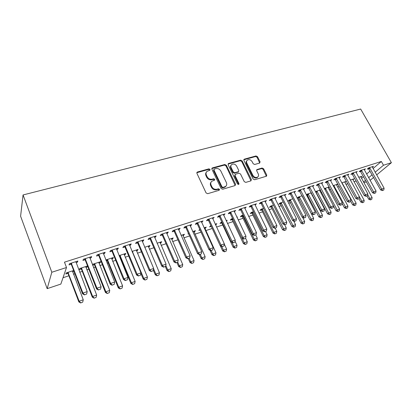 <?xml version="1.0" encoding="UTF-8"?>
<svg xmlns="http://www.w3.org/2000/svg" width="412" height="412" viewBox="0 0 412 412"><rect width="100%" height="100%" fill="white"/><g stroke="black" fill="none" stroke-linecap="round" stroke-linejoin="round"><path stroke-width="0.62" d="M210.043 169.389L208.941 168.848L197.513 171.984L197.111 172.195L196.926 173.354L206.072 192.914L207.679 193.692L219.132 190.293L219.519 189.314L218.412 188.778L216.944 189.211C214.765 189.613 213.071 188.794 211.866 186.744L211.099 185.122C210.465 183.597 210.671 182.325 211.727 181.306L214.621 180.126L214.755 179.297L213.653 178.762L212.185 179.179C210.012 179.56 208.323 178.741 207.128 176.712L206.371 175.105C205.753 173.627 205.948 172.386 206.963 171.392L209.914 170.192L210.043 169.389M209.729 170.31L208.549 169.43L196.828 172.705M219.184 190.277L219.102 189.865L218 189.329L216.532 189.762L216.944 189.211M214.431 180.24L213.251 179.328L211.783 179.745L212.185 179.179M259.612 163.075L260.075 161.787L257.505 156.689L256.022 155.947L244.398 159.135L243.909 160.428L253.123 179.014L254.637 179.761L266.564 176.161L266.729 174.997L263.582 168.75L262.094 168.014L256.841 169.595L256.676 170.743L258.236 173.859C258.798 175.131 258.643 176.171 257.773 176.985C255.94 177.969 254.322 177.443 252.932 175.409L246.865 163.188C246.325 161.968 246.469 160.963 247.288 160.175C249.126 159.166 250.754 159.676 252.165 161.715L253.169 163.729L254.668 164.47L259.612 163.075M381.347 161.468L64.468 262.156L66.507 267.512L60.852 284.079L47.174 288.652L20.6 216.207L23.057 194.953L360.665 109.041L391.4 162.689L383.49 165.238L381.347 161.468L373.066 168.534M66.507 267.512L51.824 272.25L23.057 194.953M226.348 165.258L224.813 164.501L212.474 167.88L212.098 168.081L211.917 169.229L221.09 188.48L222.665 189.247L235.025 185.58L235.546 184.21L226.348 165.258L225.936 165.84L224.396 165.083L211.82 168.575M228.675 163.44L240.649 160.16L242.158 160.912L251.372 179.534L250.882 180.878L245.784 182.387L244.254 181.635L240.5 173.977L238.97 173.225L235.551 174.204L235.036 175.548L238.945 183.567L238.811 184.406L237.503 183.994L228.155 164.764L228.32 163.631L228.675 163.44L228.253 164.022L240.211 160.742L240.649 160.16M364.301 169.909L365.475 168.889L360.572 170.46L359.12 171.732L360.536 171.279M350.329 180.029L354.073 178.803L352.924 179.807M347.723 175.265L348.923 174.188L343.84 175.816L342.429 177.093L343.881 176.63M333.138 185.647L337.83 184.118L336.661 185.163L336.475 184.561M330.548 180.811L331.768 179.683L326.5 181.373L325.135 182.65L326.623 182.171M315.659 192.141L316.019 192.023M320.382 189.824L315.427 191.704M320.515 190.076L319.825 190.715L319.63 190.066M312.734 186.574L313.98 185.385L308.516 187.136L307.197 188.408L308.727 187.918M297.155 198.208L298.504 197.765M302.156 195.782L298.257 197.054L297.124 198.151M294.25 192.558L295.522 191.297L289.847 193.115L288.58 194.387L290.151 193.882M283.229 201.968L280.011 203.023L278.826 204.213L280.351 203.713M275.041 198.738L276.354 197.436L270.457 199.326L269.252 200.598L270.864 200.078M263.572 208.395L261.079 209.214L259.951 210.403L261.517 209.888M255.069 205.15L256.434 203.816L250.305 205.779L249.162 207.051L250.82 206.515M243.132 215.079L241.432 215.636L240.361 216.82L241.973 216.295M234.304 211.82L235.715 210.45L229.34 212.494L228.269 213.761L229.978 213.21M221.862 222.037L221.017 222.31L220.018 223.489L221.671 222.949M226.137 220.636L227.223 220.281L226.415 221.218M212.685 218.762L214.158 217.356L207.514 219.483L206.52 220.744L208.281 220.178M199.738 229.324L198.867 230.421L200.062 230.03M204.805 228.475L205.3 228.315L204.955 227.563M204.069 227.851L206.252 227.141L205.3 228.315M190.169 225.997L190.761 225.807L191.698 224.55L184.777 226.77L183.865 228.021L185.683 227.439M182.938 235.643L183.561 235.437L183.222 234.67M181.064 235.376L184.437 234.273L183.561 235.437M166.69 233.537L167.437 233.295L168.287 232.049L161.066 234.361L160.247 235.607L162.117 235.005M160.17 243.106L160.938 242.853L160.598 242.065M157.07 243.219L161.725 241.7L160.938 242.853M142.197 241.406L143.108 241.113L143.855 239.877L136.315 242.292L135.6 243.523L137.531 242.9M136.444 250.882L137.371 250.578L137.036 249.77M132.02 251.413L138.066 249.435L137.371 250.578M116.606 249.62L117.698 249.27L118.342 248.05L110.462 250.573L109.86 251.789L111.853 251.15M106.167 260.806L107.151 260.487M111.709 258.993L112.806 258.633L112.471 257.804M105.832 259.972L113.398 257.5L112.806 258.633M89.857 258.216L91.145 257.799L91.665 256.594L83.425 259.23L82.946 260.435L85.011 259.771M87.555 265.951L79.707 268.516L79.258 269.628L81.246 268.979M85.892 267.455L87.169 267.033L86.839 266.183M87.596 266.049L87.169 267.033M361.509 178.396L363.58 176.63M366.603 174.049L370.074 171.088M63.015 277.729L68.912 275.783M73.49 274.274L74.927 273.8M79.712 272.219L82.297 271.364M86.834 269.87L88.832 269.211M93.57 267.646L95.393 267.043M99.889 265.56L102.423 264.725M107.12 263.175L108.207 262.815M112.661 261.347L115.715 260.338M120.366 258.803L120.752 258.674M125.166 257.217L128.709 256.048M137.407 253.179L141.424 251.85M149.396 249.224L153.861 247.746M161.138 245.346L166.031 243.729M172.638 241.55L177.948 239.799M183.912 237.832L189.613 235.947M194.958 234.186L201.035 232.177M205.784 230.612L212.226 228.485M216.542 227.058L222.743 225.014M227.465 223.453L232.986 221.635M238.172 219.92L243.039 218.314M248.663 216.46L252.906 215.059M258.947 213.066L262.583 211.866M269.036 209.739L272.085 208.73M278.924 206.474L281.417 205.65M288.627 203.27L290.573 202.627M298.144 200.129L299.57 199.66M307.481 197.049L308.403 196.745M312.188 195.494L312.687 195.329M316.643 194.021L317.08 193.877M320.84 192.641L321.715 192.352M329.337 189.834L330.579 189.427M337.686 187.079L339.282 186.554M345.895 184.37L347.831 183.731M353.965 181.707L356.226 180.961M73.66 270.493L66.229 272.924L65.848 274.026L67.862 273.362M72.558 271.827L73.928 271.374L73.599 270.514M76.019 262.655L77.415 262.212L77.868 261.012L69.437 263.711L69.025 264.906L71.121 264.231M92.628 265.246L94.338 264.684M98.942 263.175L100.126 262.789L99.792 261.95M100.126 262.789L100.662 261.666L92.891 264.205L92.53 264.998M103.381 253.869L104.571 253.488L105.153 252.273L97.098 254.853L96.552 256.063L98.581 255.409M119.408 256.47L119.691 256.377M124.208 254.894L125.217 254.565L124.882 253.746M119.073 255.646L125.861 253.426L125.217 254.565M129.543 245.47L130.542 245.145L131.237 243.919L123.533 246.386L122.869 247.612L124.836 246.979M148.428 246.953L149.278 246.68L148.938 245.882M144.679 247.272L150.02 245.526L149.278 246.68M154.577 237.425L155.401 237.163L156.2 235.922L148.825 238.285L148.057 239.521L149.958 238.909M171.67 239.341L172.365 239.109L172.02 238.332M169.198 239.254L173.195 237.951L172.365 239.109M178.556 229.726L179.22 229.51L180.116 228.263L173.045 230.524L172.18 231.776L174.024 231.183M188.454 233.367L187.98 233.99L188.639 233.774M193.98 232.023L194.541 231.843L194.196 231.081M192.687 231.575L195.453 230.668L194.541 231.843M201.545 222.341L203.044 220.92L196.261 223.088L195.309 224.344L197.096 223.773M210.903 225.616L209.548 226.924L211.222 226.373M215.564 224.952L215.852 224.854L215.507 224.113M215.219 224.21L216.841 223.675L215.852 224.854M223.603 215.26L225.045 213.869L218.54 215.955L217.505 217.217L219.241 216.661M232.605 218.525L231.323 218.942L230.287 220.126L231.92 219.591M236.843 217.139L237.41 216.949L236.982 217.433M244.79 208.451L246.175 207.102L239.928 209.105L238.816 210.372L240.5 209.832M253.452 211.706L251.346 212.391L250.249 213.581L251.835 213.061M265.153 201.911L266.487 200.593L260.477 202.519L259.303 203.791L260.94 203.265M273.496 205.15L270.632 206.088L269.474 207.277L271.019 206.773M284.738 195.623L286.026 194.335L280.242 196.189L279.006 197.461L280.603 196.951M292.783 198.847L289.219 200.011L288.003 201.205L289.507 200.711M303.582 189.535L304.839 188.31L299.267 190.097L297.974 191.369L299.524 190.874M306.492 195.144L307.342 194.866M311.354 192.775L307.136 194.15L306.358 194.891M311.575 193.202L311.184 193.568M321.721 183.664L322.957 182.506L317.59 184.226L316.246 185.503L317.755 185.019M329.245 186.924L324.332 188.588M329.296 187.022L328.312 187.913L328.127 187.29M339.014 177.366L339.215 178.015L340.425 176.913L335.25 178.571L333.859 179.848L335.332 179.375M341.811 182.815L346.023 181.44L344.859 182.459M356.086 172.561L357.271 171.516L352.281 173.117L350.849 174.389L352.281 173.931M358.697 177.294L361.988 176.218L360.85 177.196M372.376 167.303L373.535 166.309L368.719 167.849L367.247 169.121L368.642 168.673M363.508 182.006L365.593 180.26M368.637 177.706L372.134 174.77M375.147 172.242L383.49 165.238M366.459 181.821L363.878 182.681M370.105 180.343L373.617 177.428M376.65 174.92L391.4 162.689M51.824 272.25L47.174 288.652M77.415 262.212L77.054 261.275M91.145 257.799L90.784 256.877M104.571 253.488L104.205 252.577M117.698 249.27L117.332 248.374M130.542 245.145L130.171 244.259M143.108 241.113L142.732 240.237M155.401 237.163L155.03 236.297M167.437 233.295L167.061 232.44M179.22 229.51L178.844 228.67M190.761 225.807L190.385 224.973M202.065 222.176L201.684 221.352M213.138 218.618L212.757 217.804M223.989 215.136L223.608 214.333M234.624 211.717L234.243 210.923M245.047 208.369L244.666 207.586M255.27 205.088L254.889 204.311M265.292 201.87L264.926 201.123M275.128 198.708L274.845 198.151M284.774 195.612L284.584 195.237M206.314 172.226C205.526 173.215 205.413 174.364 205.979 175.682L206.371 175.105M211.783 179.745C209.61 180.126 207.931 179.308 206.736 177.289L205.979 175.682M211.083 182.109C210.238 183.119 210.11 184.313 210.702 185.683L211.099 185.122M216.532 189.762C214.358 190.164 212.669 189.345 211.464 187.305L210.702 185.683M235.195 185.508L225.936 165.84M214.343 169.044L213.957 169.986L222.006 186.857L223.108 187.393L225.73 186.363C226.806 185.343 227.012 184.066 226.358 182.526L220.847 171.062C219.663 169.075 218.005 168.261 215.867 168.621L214.343 169.044M213.916 169.42L213.555 170.563L213.957 169.986M225.925 186.183L225.307 186.914L222.691 187.944L221.589 187.409L213.555 170.563M251.006 180.832L241.72 161.489L240.211 160.742M235 174.662L234.603 176.109L238.502 184.123L238.945 183.567M238.584 184.525L238.502 184.123M236.632 166.098C235.195 164.012 233.527 163.502 231.626 164.568C230.792 165.377 230.643 166.391 231.173 167.617L233.3 171.979L234.835 172.736L238.589 171.588L238.759 170.434L236.632 166.098M231.101 165.238C230.36 166.046 230.241 167.03 230.751 168.194L231.173 167.617M238.363 171.881L234.402 173.303L232.868 172.551L230.751 168.194M246.788 160.804C246.016 161.592 245.892 162.58 246.422 163.765L246.865 163.188M257.799 176.964L257.309 177.536C255.471 178.52 253.864 177.994 252.474 175.965L246.422 163.765M266.353 176.285L263.113 169.311L261.625 168.575L256.573 170.038M259.72 163.039L257.047 157.266L255.569 156.529L243.801 159.774M67.238 272.595L68.181 273.862L78.847 301.929L79.171 301.229L83.255 299.781L72.424 270.9M80.644 302.959L82.735 302.12L80.644 302.959L78.847 301.929M67.97 272.353L79.171 301.229L80.7 302.841M83.255 299.781L82.735 302.12M84.548 294.776L86.659 294.034L84.548 294.776L82.961 293.076L82.606 293.838L71.451 264.741L70.442 263.392M75.865 261.651L87.195 291.603L82.961 293.076L71.24 263.134M86.659 294.034L87.195 291.603M82.606 293.838L84.486 294.899M80.623 268.217L81.561 269.469L92.293 297.165L92.664 296.455L96.655 295.043L85.753 266.538M94.09 298.175L96.145 297.351L94.09 298.175L92.293 297.165M81.396 267.965L92.664 296.455L94.152 298.056M96.655 295.043L96.145 297.351M93.72 263.932L94.652 265.168L105.446 292.505L105.863 291.784L109.762 290.403L98.798 262.274M107.244 293.498L109.262 292.685L107.244 293.498L105.446 292.505M94.533 263.67L105.863 291.784L107.316 293.38M109.762 290.403L109.262 292.685M98.509 289.888L100.574 289.162L98.509 289.888L96.964 288.204L96.562 288.972L85.335 260.271L84.331 258.942M89.698 257.222L101.105 286.762L96.964 288.204L85.171 258.674M100.574 289.162L101.105 286.762M96.562 288.972L98.442 290.012M112.152 285.109L114.175 284.404L112.152 285.109L110.648 283.441L110.2 284.218L98.906 255.909L97.907 254.595M103.216 252.896L114.691 282.029L110.648 283.441L98.792 254.312M114.175 284.404L114.691 282.029M110.2 284.218L112.079 285.238M106.538 259.745L107.465 260.966L118.316 287.947L118.769 287.216L122.585 285.866L111.559 258.103M120.113 288.92L122.096 288.122L120.113 288.92L118.316 287.947M107.388 259.467L118.769 287.216L120.191 288.802M122.585 285.866L122.096 288.122M119.083 255.641L120.005 256.846L130.908 283.487L131.402 282.75L135.136 281.427L124.053 254.019M132.705 284.445L134.652 283.657L132.705 284.445L130.908 283.487M119.969 255.352L131.402 282.75L132.788 284.321M135.136 281.427L134.652 283.657M125.49 280.443L127.463 279.753L125.49 280.443L124.022 278.785L123.533 279.568L112.177 251.639L111.183 250.342M116.431 248.657L127.978 277.405L124.022 278.785L112.11 250.043M127.463 279.753L127.978 277.405M123.533 279.568L125.408 280.572M138.53 275.88L140.456 275.206L138.53 275.88L137.098 274.232L136.563 275.025L125.155 247.463L124.172 246.18M129.363 244.517L140.961 272.883L137.098 274.232L125.13 245.871M140.456 275.206L140.961 272.883M136.563 275.025L138.437 276.009M140.852 273.393L143.232 279.12L143.762 278.378L147.419 277.08L136.284 250.017M145.024 280.062L146.94 279.29L145.024 280.062L143.232 279.12M132.283 251.325L143.762 278.378L145.117 279.939M147.419 277.08L146.94 279.29M151.276 271.415L153.166 270.756L151.276 271.415L149.88 269.778L149.309 270.581L137.855 243.379L136.872 242.112M142.006 240.469L153.661 268.464L149.88 269.778L137.871 241.793M153.166 270.756L153.661 268.464M149.309 270.581L151.183 271.549M153.305 270.123L155.303 274.845L155.865 274.093L159.444 272.826L148.263 246.098M157.09 275.772L158.975 275.01L157.09 275.772L155.303 274.845M153.599 268.753L155.865 274.093L157.183 275.649M159.444 272.826L158.975 275.01M163.749 267.053L165.598 266.404L163.749 267.053L162.385 265.426L161.777 266.234L150.277 239.382L149.304 238.131M154.382 236.503L166.088 264.138L162.385 265.426L150.334 237.801M165.598 266.404L166.088 264.138M161.777 266.234L163.646 267.187M165.367 266.585L167.118 270.658L167.715 269.901L171.222 268.66L159.995 242.261M168.905 271.57L170.759 270.823L168.905 271.57L167.118 270.658M165.799 265.457L167.715 269.901L169.002 271.446M171.222 268.66L170.759 270.823M176.933 262.532L178.69 266.559L179.318 265.797L182.753 264.581L171.49 238.507M180.477 267.455L182.295 266.719L180.477 267.455L178.69 266.559M177.737 262.176L179.318 265.797L180.58 267.331M182.753 264.581L182.295 266.719M188.269 258.566L190.03 262.542L190.689 261.774L194.052 260.585L182.758 234.819M191.812 263.423L193.604 262.702L191.812 263.423L190.03 262.542M189.129 258.262L190.689 261.774L191.92 263.299M194.052 260.585L193.604 262.702M199.326 254.58L201.138 258.607L201.823 257.835L205.125 256.666L193.794 231.209M202.915 259.472L204.676 258.762L202.915 259.472L201.138 258.607M200.263 254.364L201.823 257.835L203.034 259.349M205.125 256.666L204.676 258.762M209.94 250.182L212.025 254.75L212.741 253.972L215.976 252.829L204.62 227.671M213.802 255.605L215.538 254.899L213.802 255.605L212.025 254.75M211.176 250.548L212.741 253.972L213.921 255.476M215.976 252.829L215.538 254.899M220.353 245.892L222.696 250.965L223.443 250.187L226.61 249.064L224.298 244.095M224.468 251.809L226.178 251.119L224.468 251.809L222.696 250.965M221.759 246.556L223.443 250.187L224.597 251.68M210.645 225.704L211.284 226.446M226.61 249.064L226.178 251.119M221.1 222.284L221.97 223.376L233.161 247.262L233.928 246.474L237.039 245.377L235.051 241.159M234.928 248.091L236.612 247.406L234.928 248.091L233.161 247.262M232.007 242.38L233.928 246.474L235.061 247.957M237.039 245.377L236.612 247.406M231.348 218.932L232.219 220.013L243.425 243.626L244.218 242.838L247.262 241.762L245.593 238.26M245.186 244.44L246.845 243.77L245.186 244.44L243.425 243.626M242.06 238.301L244.218 242.838L245.32 244.311M232.507 218.556L232.754 218.839L232.018 219.704M247.262 241.762L246.845 243.77M241.417 215.656L242.271 216.712L253.488 240.057L254.307 239.269L257.294 238.213L255.718 234.953M255.249 240.86L256.877 240.201L255.249 240.86L253.488 240.057M242.586 215.26L254.307 239.269L255.383 240.732M257.294 238.213L256.877 240.201M251.299 212.448L252.134 213.473L263.361 236.56L264.2 235.767L267.131 234.732L265.56 231.508M265.117 237.353L266.724 236.699L265.117 237.353L263.361 236.56M252.474 212.025L264.2 235.767L265.256 237.219M267.131 234.732L266.724 236.699M260.997 209.296L261.811 210.295L273.048 233.13L273.908 232.332L276.787 231.312L275.211 228.124M274.799 233.908L276.38 233.264L274.799 233.908L273.048 233.13M262.176 208.853L273.908 232.332L274.943 233.779M276.787 231.312L276.38 233.264M270.519 206.206L271.312 207.179L282.555 229.762L283.435 228.964L286.263 227.965L284.661 224.761M284.306 230.529L285.861 229.896L284.306 230.529L282.555 229.762M271.699 205.737L284.45 230.396M286.263 227.965L285.861 229.896M279.866 203.168L291.887 226.456L292.788 225.652L295.558 224.674L293.741 221.074M293.632 227.213L295.167 226.59L293.632 227.213L291.887 226.456M281.051 202.683L293.782 227.079M295.558 224.674L295.167 226.59M289.039 200.186L301.048 223.211L301.97 222.408L304.689 221.445L302.655 217.464M302.789 223.958L304.298 223.34L302.789 223.958L301.048 223.211M290.228 199.681L302.938 223.824M304.689 221.445L304.298 223.34M298.051 197.255L310.045 220.023L310.983 219.215L313.65 218.272L302.202 195.87M311.776 220.76L313.269 220.152L311.776 220.76L310.045 220.023M299.246 196.73L311.936 220.626M313.65 218.272L313.269 220.152M306.904 194.376L318.878 216.892L319.83 216.084L322.457 215.157L310.983 192.893M320.603 217.618L322.076 217.021L320.603 217.618L318.878 216.892M308.099 193.836L320.763 217.485M322.457 215.157L322.076 217.021M315.597 191.544L327.555 213.823L328.524 213.009L331.099 212.098L319.815 190.699M329.276 214.534L330.723 213.941L329.276 214.534L327.555 213.823M316.797 190.993L329.435 214.4M331.099 212.098L330.723 213.941M333.478 205.902L336.079 210.8L337.062 209.991L339.596 209.095L328.312 187.918M337.794 211.505L339.22 210.923L337.794 211.505L336.079 210.8M325.346 188.196L337.958 211.371M339.596 209.095L339.22 210.923M342.161 203.559L344.447 207.833L345.452 207.025L347.939 206.144L336.666 185.179M346.162 208.529L347.574 207.952L346.162 208.529L344.447 207.833M333.741 185.452L346.327 208.395M347.939 206.144L347.574 207.952M350.684 201.231L352.677 204.918L353.692 204.105L356.138 203.24L344.684 181.877M354.382 205.609L355.777 205.037L354.382 205.609L352.677 204.918M341.996 182.753L354.552 205.47M356.138 203.24L355.777 205.037M358.981 198.78L360.763 202.055L361.793 201.241L364.198 200.392L352.749 179.235M362.467 202.73L363.837 202.168L362.467 202.73L360.763 202.055M359.46 196.967L362.637 202.596M364.198 200.392L363.837 202.168M175.955 262.779L177.763 262.145L175.955 262.779L174.621 261.167L173.977 261.981L162.436 235.468L161.468 234.232M166.494 232.625L178.242 259.905L174.621 261.167L162.529 233.892M177.763 262.145L178.242 259.905M173.977 261.981L175.847 262.913M187.893 258.602L189.664 257.979L187.893 258.602L186.595 256.995L185.915 257.819L174.343 231.642L173.38 230.421M178.35 228.825L190.138 255.764L186.595 256.995L174.472 230.071M189.664 257.979L190.138 255.764M185.915 257.819L187.779 258.736M199.583 254.508L201.314 253.905L199.583 254.508L198.316 252.917L197.606 253.74L185.997 227.893L185.04 226.682M189.963 225.107L201.782 251.711L198.316 252.917L186.162 226.327M201.314 253.905L201.782 251.711M197.606 253.74L199.465 254.647M211.026 250.501L212.721 249.909L211.026 250.501L209.785 248.925L209.049 249.754L197.41 224.221L196.462 223.026M201.334 221.465L213.184 247.741L209.785 248.925L197.611 222.66M212.721 249.909L213.184 247.741M209.049 249.754L210.903 250.64M222.233 246.582L223.896 246L222.233 246.582L221.023 245.011L220.255 245.846L208.59 220.621L207.648 219.442M212.468 217.897L224.349 243.853L221.023 245.011L208.822 219.066M223.896 246L224.349 243.853M220.255 245.846L222.104 246.721M233.213 242.74L234.84 242.168L233.213 242.74L232.028 241.18L231.23 242.019L219.55 217.098L218.612 215.929M223.386 214.4L235.288 240.047L232.028 241.18L219.812 215.548M234.84 242.168L235.288 240.047M231.23 242.019L233.079 242.879M243.966 238.975L245.562 238.414L243.966 238.975L242.812 237.425L241.983 238.265L230.287 213.648L229.35 212.489M234.078 210.975L246 236.313L242.812 237.425L230.576 212.098M245.562 238.414L246 236.313M241.983 238.265L243.827 239.115M254.503 235.288L256.068 234.737L254.503 235.288L253.375 233.748L252.525 234.593L240.809 210.259L239.897 209.136M244.563 207.617L256.501 232.656L253.375 233.748L241.128 208.719M256.068 234.737L256.501 232.656M252.525 234.593L254.364 235.427M264.834 231.673L266.368 231.132L264.834 231.673L263.726 230.143L262.851 230.993L251.129 206.942L250.238 205.851M254.843 204.326L266.796 229.077L263.726 230.143L251.475 205.403M266.368 231.132L266.796 229.077M262.851 230.993L264.689 231.812M274.959 228.124L276.462 227.599L274.959 228.124L273.877 226.61L272.981 227.46L261.244 203.688L260.379 202.627M264.921 201.097L276.885 225.565L273.877 226.61L261.62 202.153M276.462 227.599L276.885 225.565M272.981 227.46L274.809 228.269M284.888 224.653L286.361 224.138L284.888 224.653L283.832 223.144L282.91 223.999L271.168 200.495L270.323 199.465M274.804 197.93L286.778 222.12L283.832 223.144L271.57 198.97M286.361 224.138L286.778 222.12M282.91 223.999L284.733 224.792M294.626 221.244L296.068 220.739L294.626 221.244L293.591 219.745L292.649 220.6L280.902 197.363L280.078 196.359M284.501 194.825L296.48 218.741L293.591 219.745L281.324 195.844M296.068 220.739L296.48 218.741M292.649 220.6L294.467 221.383M304.174 217.902L305.591 217.407L304.174 217.902L303.16 216.413L302.197 217.273L290.455 194.289L289.646 193.316M294.014 191.776L305.998 215.425L303.16 216.413L290.898 192.775M305.591 217.407L305.998 215.425M302.197 217.273L304.015 218.041M313.542 214.621L314.933 214.137L313.542 214.621L312.553 213.143L311.57 214.003L299.04 190.323M303.35 188.789L315.334 212.175L312.553 213.143L300.291 189.767M314.933 214.137L315.334 212.175M311.57 214.003L313.377 214.765M322.735 211.402L324.1 210.929L322.735 211.402L321.767 209.935L320.768 210.8L308.253 187.388M312.512 185.853L324.496 208.987L321.767 209.935L309.51 186.816M324.1 210.929L324.496 208.987M320.768 210.8L322.57 211.547M331.758 208.245L333.097 207.777L331.758 208.245L330.81 206.788L329.791 207.648L317.297 184.504M321.509 182.969L333.488 205.856L330.81 206.788L318.564 183.917M333.097 207.777L333.488 205.856M329.791 207.648L331.588 208.39M340.616 205.145L341.929 204.687L340.616 205.145L339.684 203.698L338.649 204.563L326.175 181.677M330.342 180.142L342.315 202.781L339.684 203.698L327.447 181.069M341.929 204.687L342.315 202.781M338.649 204.563L340.441 205.289M349.309 202.101L350.602 201.653L349.309 202.101L348.398 200.665L347.347 201.53L334.899 178.896M339.215 178.015L350.983 199.763L348.398 200.665L336.171 178.278M350.602 201.653L350.983 199.763M347.347 201.53L349.134 202.246M357.848 199.114L359.115 198.672L357.848 199.114L356.957 197.688L355.891 198.553L343.459 176.161M347.532 174.637L359.491 196.802L356.957 197.688L344.741 175.533M359.115 198.672L359.491 196.802M355.891 198.553L357.668 199.259M366.232 196.179L367.478 195.746L366.232 196.179L365.356 194.763L364.275 195.628L351.874 173.478M355.896 171.958L367.849 193.892L365.356 194.763L353.156 172.834M367.478 195.746L367.849 193.892M364.275 195.628L366.052 196.323M374.467 193.295L375.687 192.868L374.467 193.295L373.612 191.889L372.515 192.754L360.134 170.841M364.115 169.322L376.058 191.034L373.612 191.889L361.422 170.187M375.687 192.868L376.058 191.034M372.515 192.754L374.281 193.439M366.938 196.014L368.714 199.238L369.755 198.424L372.118 197.59L360.68 176.645M370.409 199.908L371.763 199.351L370.409 199.908L368.714 199.238M367.689 194.68L370.584 199.774M372.118 197.59L371.763 199.351M382.557 190.468L383.757 190.045L382.557 190.468L381.718 189.067L380.611 189.932L368.256 168.25M372.196 166.736L384.123 188.227L381.718 189.067L369.549 167.586M383.757 190.045L384.123 188.227M380.611 189.932L382.372 190.612M208.549 169.43L208.941 168.848M218 189.329L218.412 188.778M213.251 179.328L213.653 178.762M206.736 177.289L207.128 176.712M211.464 187.305L211.866 186.744M197.137 172.566L197.513 171.984M235.108 184.761L235.546 184.21M212.077 168.467L212.474 167.88M224.396 165.083L224.813 164.501M221.589 187.409L222.006 186.857M222.691 187.944L223.108 187.393M224.221 187.491L224.638 186.94M241.72 161.489L242.158 160.912M250.913 180.085L251.372 179.534M234.603 176.109L235.036 175.548M232.868 172.551L233.3 171.979M234.402 173.303L234.835 172.736M237.817 172.329L238.254 171.763M252.474 175.965L252.932 175.409M256.686 169.996L257.15 169.435M261.625 168.575L262.094 168.014M263.113 169.311L263.582 168.75M266.25 175.548L266.729 174.997M243.961 159.712L244.398 159.135M255.569 156.529L256.022 155.947M257.047 157.266L257.505 156.689M259.612 162.359L260.075 161.787M68.181 273.862L68.464 273.068M67.97 273.501L68.253 272.708M71.539 263.505L71.235 264.365M71.76 263.881L71.451 264.741M81.561 269.469L81.89 268.67M81.355 269.113L81.679 268.31M94.652 265.168L95.023 264.365M94.446 264.818L94.811 264.015M85.475 259.04L85.119 259.905M85.691 259.411L85.335 260.271M99.091 254.673L98.689 255.543M99.307 255.038L98.906 255.909M107.465 260.966L107.872 260.152M107.259 260.616L107.666 259.807M120.005 256.846L120.453 256.032M119.799 256.506L120.247 255.687M112.404 250.403L111.961 251.279M112.62 250.764L112.177 251.639M125.423 246.227L124.944 247.107M125.639 246.582L125.155 247.463M132.468 252.499L132.767 251.995M132.303 252.098L132.561 251.655M138.159 242.143L137.639 243.029M138.375 242.493L137.855 243.379M150.622 238.146L150.066 239.037M150.838 238.491L150.277 239.382M221.97 223.376L222.305 222.985M221.769 223.067L222.14 222.629M232.219 220.013L232.929 219.205M242.271 216.712L243.044 215.857M242.071 216.408L242.843 215.558M252.134 213.473L252.927 212.618M251.933 213.174L252.726 212.319M261.811 210.295L262.629 209.44M261.615 210.002L262.429 209.147M271.312 207.179L272.152 206.319M271.117 206.886L271.951 206.026M280.639 204.115L281.499 203.255M280.443 203.827L281.303 202.967M289.801 201.108L290.676 200.247M289.605 200.824L290.481 199.964M298.798 198.157L299.689 197.297M298.602 197.873L299.493 197.013M307.63 195.257L308.542 194.397M307.434 194.974L308.346 194.114M316.308 192.409L317.235 191.544M316.117 192.126L317.044 191.266M324.862 189.587L325.779 188.748M324.702 189.283L325.588 188.469M333.602 186.512L334.178 185.997M333.442 186.214L333.983 185.719M162.817 234.232L162.225 235.128M163.034 234.577L162.436 235.468M174.755 230.406L174.127 231.302M174.971 230.746L174.343 231.642M186.445 226.657L185.786 227.558M186.657 226.991L185.997 227.893M197.894 222.985L197.199 223.891M198.105 223.319L197.41 224.221M209.105 219.39L208.384 220.296M209.317 219.72L208.59 220.621M220.09 215.867L219.338 216.779M220.302 216.192L219.55 217.098M230.854 212.417L230.076 213.328M231.065 212.736L230.287 213.648M241.406 209.033L240.603 209.945M241.612 209.347L240.809 210.259M251.747 205.717L250.918 206.628M251.953 206.026L251.129 206.942M261.888 202.462L261.038 203.379M262.099 202.771L261.244 203.688M271.838 199.274L270.962 200.191M272.044 199.578L271.168 200.495M281.592 196.143L280.696 197.06M281.798 196.447L280.902 197.363M291.166 193.073L290.249 193.99M291.366 193.372L290.455 194.289M300.554 190.061L299.622 190.983M300.76 190.359L299.823 191.276M309.773 187.105L308.82 188.027M309.978 187.398L309.021 188.315M318.821 184.205L317.853 185.122M319.022 184.494L318.054 185.41M327.705 181.357L326.716 182.274M327.906 181.646L326.917 182.562M336.429 178.561L335.425 179.477M336.63 178.844L335.626 179.761M344.993 175.811L343.974 176.727M345.194 176.094L344.174 177.011M353.408 173.112L352.373 174.029M353.609 173.39L352.574 174.307M361.674 170.465L360.624 171.377M361.87 170.738L360.824 171.655M369.796 167.859L368.735 168.776M369.991 168.132L368.931 169.044M196.859 172.592L197.111 172.195M211.856 168.431L212.098 168.081M225.307 186.914L225.73 186.363M238.151 172.159L238.589 171.588M228.104 163.935L228.32 163.631M257.309 177.536L257.773 176.985M243.863 159.573L244.064 159.305"/></g></svg>
